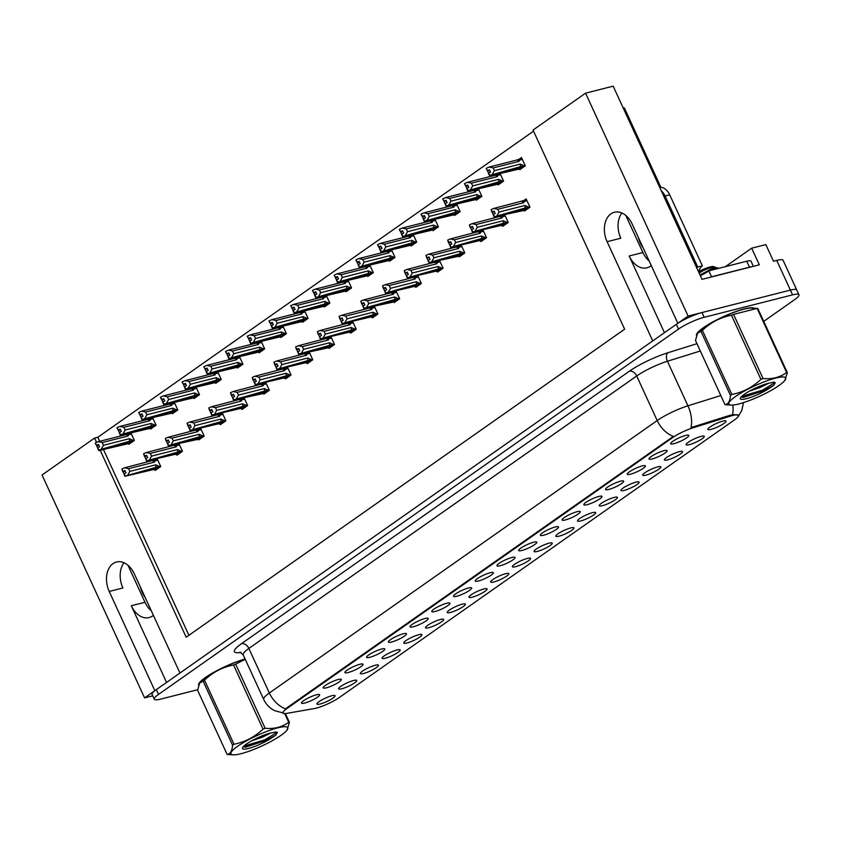 <?xml version="1.0" encoding="UTF-8"?>
<svg xmlns="http://www.w3.org/2000/svg" width="841" height="841" viewBox="0 0 841 841"><rect width="100%" height="100%" fill="white"/><g stroke="black" fill="none" stroke-linecap="round" stroke-linejoin="round"><path stroke-width="1.26" d="M151.327 610.839A21.288 14.823 75.8 0 1 144.999 602.282L127.979 565.268M153.398 615.339A21.288 14.823 75.8 0 1 152.589 615.959A21.288 14.823 75.8 0 1 149.078 617.578A21.288 14.823 75.8 0 1 131.301 605.751L166.571 682.44M649.21 261.078A21.288 14.823 75.8 0 1 642.892 252.521L625.862 215.506M664.453 332.679L629.184 255.99A21.288 14.823 -104.2 0 0 646.971 267.816A21.288 14.823 -104.2 0 0 650.471 266.198A21.288 14.823 -104.2 0 0 651.281 265.577M403.312 633.767A9.976 1.84 155.3 0 0 393.725 637.699A9.976 1.84 155.3 0 0 388.332 641.851A9.976 1.84 155.3 0 0 391.549 642.03A9.976 1.84 155.3 0 0 402.051 637.594A9.976 1.84 155.3 0 0 406.35 633.567A9.976 1.84 155.3 0 0 403.312 633.767M685.657 435.428A9.976 1.84 155.3 0 0 676.069 439.349A9.976 1.84 155.3 0 0 670.687 443.512A9.976 1.84 155.3 0 0 673.893 443.691A9.976 1.84 155.3 0 0 684.395 439.254A9.976 1.84 155.3 0 0 688.695 435.228A9.976 1.84 155.3 0 0 685.657 435.428M679.37 451.638A9.976 1.84 155.3 0 0 669.783 455.57A9.976 1.84 155.3 0 0 664.39 459.722A9.976 1.84 155.3 0 0 667.607 459.901A9.976 1.84 155.3 0 0 678.109 455.465A9.976 1.84 155.3 0 0 682.408 451.438A9.976 1.84 155.3 0 0 679.37 451.638M425.031 618.513A9.976 1.84 155.3 0 0 415.443 622.445A9.976 1.84 155.3 0 0 410.051 626.598A9.976 1.84 155.3 0 0 413.267 626.776A9.976 1.84 155.3 0 0 423.769 622.34A9.976 1.84 155.3 0 0 428.069 618.314A9.976 1.84 155.3 0 0 425.031 618.513M614.214 497.409A9.976 1.84 155.3 0 0 604.626 501.341A9.976 1.84 155.3 0 0 599.234 505.494A9.976 1.84 155.3 0 0 602.45 505.672A9.976 1.84 155.3 0 0 612.952 501.236A9.976 1.84 155.3 0 0 617.252 497.21A9.976 1.84 155.3 0 0 614.214 497.409M555.344 526.971A9.976 1.84 155.3 0 0 545.756 530.892A9.976 1.84 155.3 0 0 540.364 535.055A9.976 1.84 155.3 0 0 543.58 535.233A9.976 1.84 155.3 0 0 554.082 530.797A9.976 1.84 155.3 0 0 558.382 526.771A9.976 1.84 155.3 0 0 555.344 526.971M483.901 588.952A9.976 1.84 155.3 0 0 474.313 592.884A9.976 1.84 155.3 0 0 468.921 597.036A9.976 1.84 155.3 0 0 472.137 597.215A9.976 1.84 155.3 0 0 482.639 592.779A9.976 1.84 155.3 0 0 486.939 588.753A9.976 1.84 155.3 0 0 483.901 588.952M620.5 481.199A9.976 1.84 155.3 0 0 610.913 485.12A9.976 1.84 155.3 0 0 605.52 489.283A9.976 1.84 155.3 0 0 608.737 489.462A9.976 1.84 155.3 0 0 619.239 485.026A9.976 1.84 155.3 0 0 623.538 480.999A9.976 1.84 155.3 0 0 620.5 481.199M549.057 543.181A9.976 1.84 155.3 0 0 539.47 547.113A9.976 1.84 155.3 0 0 534.077 551.265A9.976 1.84 155.3 0 0 537.294 551.444A9.976 1.84 155.3 0 0 547.796 547.007A9.976 1.84 155.3 0 0 552.095 542.981A9.976 1.84 155.3 0 0 549.057 543.181M577.063 511.706A9.976 1.84 155.3 0 0 567.475 515.638A9.976 1.84 155.3 0 0 562.082 519.801A9.976 1.84 155.3 0 0 565.299 519.969A9.976 1.84 155.3 0 0 575.801 515.533A9.976 1.84 155.3 0 0 580.101 511.507A9.976 1.84 155.3 0 0 577.063 511.706M505.62 573.699A9.976 1.84 155.3 0 0 496.032 577.62A9.976 1.84 155.3 0 0 490.639 581.783A9.976 1.84 155.3 0 0 493.856 581.961A9.976 1.84 155.3 0 0 504.358 577.525A9.976 1.84 155.3 0 0 508.658 573.499A9.976 1.84 155.3 0 0 505.62 573.699M642.219 465.935A9.976 1.84 155.3 0 0 632.632 469.867A9.976 1.84 155.3 0 0 627.249 474.03A9.976 1.84 155.3 0 0 630.456 474.198A9.976 1.84 155.3 0 0 640.958 469.762A9.976 1.84 155.3 0 0 645.257 465.735A9.976 1.84 155.3 0 0 642.219 465.935M570.776 527.927A9.976 1.84 155.3 0 0 561.189 531.848A9.976 1.84 155.3 0 0 555.796 536.011A9.976 1.84 155.3 0 0 559.013 536.19A9.976 1.84 155.3 0 0 569.515 531.754A9.976 1.84 155.3 0 0 573.814 527.727A9.976 1.84 155.3 0 0 570.776 527.927M338.156 679.539A9.976 1.84 155.3 0 0 328.568 683.47A9.976 1.84 155.3 0 0 323.175 687.623A9.976 1.84 155.3 0 0 326.392 687.801A9.976 1.84 155.3 0 0 336.894 683.365A9.976 1.84 155.3 0 0 341.194 679.339A9.976 1.84 155.3 0 0 338.156 679.539M446.75 603.249A9.976 1.84 155.3 0 0 437.162 607.181A9.976 1.84 155.3 0 0 431.769 611.344A9.976 1.84 155.3 0 0 434.986 611.512A9.976 1.84 155.3 0 0 445.488 607.086A9.976 1.84 155.3 0 0 449.788 603.05A9.976 1.84 155.3 0 0 446.75 603.249M353.588 680.495A9.976 1.84 155.3 0 0 344.001 684.427A9.976 1.84 155.3 0 0 338.608 688.579A9.976 1.84 155.3 0 0 341.824 688.758A9.976 1.84 155.3 0 0 352.326 684.322A9.976 1.84 155.3 0 0 356.626 680.295A9.976 1.84 155.3 0 0 353.588 680.495M511.906 557.478A9.976 1.84 155.3 0 0 502.319 561.41A9.976 1.84 155.3 0 0 496.926 565.572A9.976 1.84 155.3 0 0 500.143 565.741A9.976 1.84 155.3 0 0 510.645 561.304A9.976 1.84 155.3 0 0 514.944 557.278A9.976 1.84 155.3 0 0 511.906 557.478M397.026 649.977A9.976 1.84 155.3 0 0 387.438 653.909A9.976 1.84 155.3 0 0 382.045 658.072A9.976 1.84 155.3 0 0 385.262 658.24A9.976 1.84 155.3 0 0 395.764 653.804A9.976 1.84 155.3 0 0 400.064 649.778A9.976 1.84 155.3 0 0 397.026 649.977M462.182 604.206A9.976 1.84 155.3 0 0 452.595 608.138A9.976 1.84 155.3 0 0 447.202 612.301A9.976 1.84 155.3 0 0 450.419 612.469A9.976 1.84 155.3 0 0 460.921 608.032A9.976 1.84 155.3 0 0 465.22 604.006A9.976 1.84 155.3 0 0 462.182 604.206M533.625 542.224A9.976 1.84 155.3 0 0 524.038 546.156A9.976 1.84 155.3 0 0 518.645 550.308A9.976 1.84 155.3 0 0 521.862 550.487A9.976 1.84 155.3 0 0 532.364 546.051A9.976 1.84 155.3 0 0 536.663 542.024A9.976 1.84 155.3 0 0 533.625 542.224M418.744 634.724A9.976 1.84 155.3 0 0 409.157 638.655A9.976 1.84 155.3 0 0 403.764 642.808A9.976 1.84 155.3 0 0 406.981 642.987A9.976 1.84 155.3 0 0 417.483 638.55A9.976 1.84 155.3 0 0 421.783 634.524A9.976 1.84 155.3 0 0 418.744 634.724M598.781 496.453A9.976 1.84 155.3 0 0 589.194 500.384A9.976 1.84 155.3 0 0 583.801 504.537A9.976 1.84 155.3 0 0 587.018 504.716A9.976 1.84 155.3 0 0 597.52 500.279A9.976 1.84 155.3 0 0 601.82 496.253A9.976 1.84 155.3 0 0 598.781 496.453M527.339 558.435A9.976 1.84 155.3 0 0 517.751 562.366A9.976 1.84 155.3 0 0 512.358 566.529A9.976 1.84 155.3 0 0 515.575 566.697A9.976 1.84 155.3 0 0 526.077 562.261A9.976 1.84 155.3 0 0 530.377 558.235A9.976 1.84 155.3 0 0 527.339 558.435M468.469 587.996A9.976 1.84 155.3 0 0 458.881 591.927A9.976 1.84 155.3 0 0 453.488 596.08A9.976 1.84 155.3 0 0 456.705 596.258A9.976 1.84 155.3 0 0 467.207 591.822A9.976 1.84 155.3 0 0 471.507 587.796A9.976 1.84 155.3 0 0 468.469 587.996M701.089 436.384A9.976 1.84 155.3 0 0 691.502 440.306A9.976 1.84 155.3 0 0 686.109 444.469A9.976 1.84 155.3 0 0 689.326 444.637A9.976 1.84 155.3 0 0 699.828 440.211A9.976 1.84 155.3 0 0 704.127 436.185A9.976 1.84 155.3 0 0 701.089 436.384M440.463 619.47A9.976 1.84 155.3 0 0 430.876 623.391A9.976 1.84 155.3 0 0 425.483 627.554A9.976 1.84 155.3 0 0 428.7 627.733A9.976 1.84 155.3 0 0 439.202 623.297A9.976 1.84 155.3 0 0 443.501 619.27A9.976 1.84 155.3 0 0 440.463 619.47M316.437 694.803A9.976 1.84 155.3 0 0 306.849 698.724A9.976 1.84 155.3 0 0 301.456 702.887A9.976 1.84 155.3 0 0 304.673 703.055A9.976 1.84 155.3 0 0 315.175 698.629A9.976 1.84 155.3 0 0 319.475 694.592A9.976 1.84 155.3 0 0 316.437 694.803M381.593 649.021A9.976 1.84 155.3 0 0 372.006 652.952A9.976 1.84 155.3 0 0 366.613 657.115A9.976 1.84 155.3 0 0 369.83 657.284A9.976 1.84 155.3 0 0 380.332 652.858A9.976 1.84 155.3 0 0 384.631 648.821A9.976 1.84 155.3 0 0 381.593 649.021M331.869 695.749A9.976 1.84 155.3 0 0 322.282 699.68A9.976 1.84 155.3 0 0 316.889 703.843A9.976 1.84 155.3 0 0 320.106 704.012A9.976 1.84 155.3 0 0 330.608 699.586A9.976 1.84 155.3 0 0 334.907 695.549A9.976 1.84 155.3 0 0 331.869 695.749M722.808 421.12A9.976 1.84 155.3 0 0 713.221 425.052A9.976 1.84 155.3 0 0 707.828 429.215A9.976 1.84 155.3 0 0 711.044 429.383A9.976 1.84 155.3 0 0 721.546 424.947A9.976 1.84 155.3 0 0 725.846 420.921A9.976 1.84 155.3 0 0 722.808 421.12M490.187 572.742A9.976 1.84 155.3 0 0 480.6 576.674A9.976 1.84 155.3 0 0 475.207 580.826A9.976 1.84 155.3 0 0 478.424 581.005A9.976 1.84 155.3 0 0 488.926 576.569A9.976 1.84 155.3 0 0 493.225 572.542A9.976 1.84 155.3 0 0 490.187 572.742M375.307 665.242A9.976 1.84 155.3 0 0 365.719 669.173A9.976 1.84 155.3 0 0 360.326 673.326A9.976 1.84 155.3 0 0 363.543 673.504A9.976 1.84 155.3 0 0 374.045 669.068A9.976 1.84 155.3 0 0 378.345 665.042A9.976 1.84 155.3 0 0 375.307 665.242M663.938 450.681A9.976 1.84 155.3 0 0 654.351 454.613A9.976 1.84 155.3 0 0 648.968 458.765A9.976 1.84 155.3 0 0 652.174 458.944A9.976 1.84 155.3 0 0 662.676 454.508A9.976 1.84 155.3 0 0 666.976 450.482A9.976 1.84 155.3 0 0 663.938 450.681M592.495 512.663A9.976 1.84 155.3 0 0 582.908 516.595A9.976 1.84 155.3 0 0 577.515 520.758A9.976 1.84 155.3 0 0 580.732 520.926A9.976 1.84 155.3 0 0 591.234 516.49A9.976 1.84 155.3 0 0 595.533 512.463A9.976 1.84 155.3 0 0 592.495 512.663M359.874 664.285A9.976 1.84 155.3 0 0 350.287 668.217A9.976 1.84 155.3 0 0 344.894 672.369A9.976 1.84 155.3 0 0 348.111 672.548A9.976 1.84 155.3 0 0 358.613 668.111A9.976 1.84 155.3 0 0 362.913 664.085A9.976 1.84 155.3 0 0 359.874 664.285M657.651 466.892A9.976 1.84 155.3 0 0 648.064 470.823A9.976 1.84 155.3 0 0 642.671 474.986A9.976 1.84 155.3 0 0 645.888 475.154A9.976 1.84 155.3 0 0 656.39 470.718A9.976 1.84 155.3 0 0 660.69 466.692A9.976 1.84 155.3 0 0 657.651 466.892M635.933 482.156A9.976 1.84 155.3 0 0 626.345 486.077A9.976 1.84 155.3 0 0 620.952 490.24A9.976 1.84 155.3 0 0 624.169 490.419A9.976 1.84 155.3 0 0 634.671 485.982A9.976 1.84 155.3 0 0 638.971 481.956A9.976 1.84 155.3 0 0 635.933 482.156M732.837 415.443A17.966 3.301 155.3 0 0 730.514 416.106L693.268 427.733A17.966 3.301 155.3 0 0 672.516 437.677L286.707 708.7A17.966 3.301 155.3 0 0 282.891 713.042A17.966 3.301 155.3 0 0 286.613 713.399L314.177 708.585A17.966 3.301 155.3 0 0 339.27 697.536L734.75 419.712A17.966 3.301 155.3 0 0 738.577 415.37A17.966 3.301 155.3 0 0 732.837 415.443M725.373 266.66L751.675 248.19L765.836 244.594L773.489 261.225L776.727 260.405A19.963 3.669 155.3 0 1 783.097 260.321L796.763 290.029A19.963 3.669 155.3 0 0 790.393 290.103L688.096 316.069L677.825 323.291L632.19 224.074A21.288 14.823 -104.2 0 0 614.414 212.247A21.288 14.823 -104.2 0 0 607.107 241.693L652.732 340.91L179.942 673.042L134.308 573.835A21.288 14.823 -104.2 0 0 116.521 562.009A21.288 14.823 -104.2 0 0 109.214 591.454L154.849 690.671L144.578 697.893L152.726 695.822M621.898 213.004A21.288 14.823 -104.2 0 0 620.805 238.224L607.107 241.693M751.675 248.19L759.328 264.82L702.025 279.359L613.163 86.16L585.567 93.162L688.096 316.069M533.541 131.164L97.819 437.257L94.581 438.077L42.05 474.976L144.578 697.893M100.184 450.261L186.176 637.215L624.632 329.209L533.036 130.061L585.567 93.162M94.581 438.077L96.568 442.387M623.086 107.743A19.963 3.669 -24.7 0 1 624.579 108.373L660.858 187.249M97.819 437.257L99.69 441.304M103.432 449.441L188.91 635.302M324.027 306.303L324.342 306.997L329.83 303.138L326.287 295.422M324.5 295.874L323.606 296.505M302.308 321.567L302.623 322.25L308.111 318.403L304.568 310.686M302.781 311.138L301.887 311.759M280.589 336.82L280.905 337.514L286.392 333.656L282.849 325.94M281.062 326.392L280.169 327.023M258.87 352.085L259.186 352.768L264.673 348.91L261.13 341.194M259.343 341.646L258.45 342.276M215.433 382.592L215.748 383.286L221.236 379.428L217.693 371.711M215.906 372.164L215.012 372.794M237.151 367.338L237.467 368.022L242.954 364.174L239.412 356.458M237.625 356.91L236.731 357.53M150.276 428.363L150.592 429.057L156.079 425.199L152.536 417.483M150.749 417.935L149.856 418.566M171.995 413.11L172.31 413.793L177.798 409.945L174.255 402.229M172.468 402.681L171.575 403.312M193.714 397.856L194.029 398.539L199.517 394.681L195.974 386.976M194.187 387.428L193.293 388.048M345.746 291.049L346.061 291.743L351.549 287.885L348.006 280.169M346.219 280.621L345.325 281.251M367.464 275.795L367.78 276.479L373.267 272.631L369.725 264.915M367.938 265.367L367.044 265.987M389.183 260.531L389.499 261.225L394.986 257.367L391.443 249.651M389.656 250.103L388.763 250.734M410.902 245.278L411.217 245.971L416.705 242.113L413.162 234.397M411.375 234.849L410.482 235.48M432.621 230.024L432.936 230.707L438.424 226.849L434.881 219.144M433.094 219.596L432.2 220.216M454.34 214.76L454.655 215.454L460.143 211.596L456.6 203.879M454.813 204.331L453.919 204.962M476.059 199.506L476.374 200.2L481.861 196.342L478.319 188.626M476.532 189.078L475.638 189.709M497.777 184.253L498.093 184.936L503.58 181.078L500.038 173.372M498.25 173.824L497.357 174.444M519.496 168.988L519.812 169.682L525.299 165.824L521.473 157.509L519.076 159.191M128.557 443.627L128.873 444.311L134.36 440.453L130.818 432.747M129.03 433.199L128.137 433.819M220.09 423.969L220.405 424.652L225.903 420.805L222.35 413.089M220.573 413.541L219.68 414.171M198.371 439.223L198.686 439.917L204.184 436.059L200.631 428.342M198.854 428.794L197.961 429.425M176.652 454.487L176.967 455.17L182.465 451.312L178.912 443.606M177.136 444.059L176.242 444.679M241.809 408.715L242.124 409.399L247.622 405.541L244.069 397.835M242.292 398.287L241.399 398.907M263.527 393.451L263.843 394.145L269.341 390.287L265.788 382.571M264.011 383.023L263.117 383.654M285.246 378.198L285.572 378.881L291.06 375.033L287.506 367.317M285.73 367.769L284.836 368.39M306.965 362.934L307.291 363.627L312.778 359.769L309.225 352.053M307.449 352.505L306.555 353.136M328.684 347.68L329.01 348.374L334.497 344.516L330.944 336.799M329.167 337.252L328.274 337.882M350.403 332.426L350.729 333.11L356.216 329.262L352.663 321.546M350.886 321.998L349.993 322.618M372.121 317.162L372.447 317.856L377.935 313.998L374.382 306.282M372.605 306.734L371.711 307.364M393.84 301.908L394.166 302.602L399.654 298.744L396.1 291.028M394.324 291.48L393.43 292.111M415.559 286.655L415.885 287.338L421.373 283.491L417.819 275.774M416.043 276.226L415.149 276.847M437.278 271.391L437.604 272.085L443.091 268.226L439.538 260.51M437.762 260.962L436.868 261.593M458.997 256.137L459.323 256.831L464.81 252.973L461.257 245.257M459.48 245.709L458.587 246.339M480.716 240.883L481.041 241.567L486.529 237.709L482.976 230.003M481.199 230.455L480.306 231.075M502.434 225.619L502.76 226.313L508.248 222.455L504.695 214.739M502.918 215.191L502.024 215.822M524.153 210.366L524.479 211.059L529.967 207.201L526.14 198.886L523.743 200.568M154.933 469.741L155.249 470.424L160.747 466.576L157.193 458.86M155.417 459.312L154.523 459.943M109.214 591.454L122.912 587.975A21.288 14.823 75.8 0 1 124.005 562.766M754.03 308.205A31.937 5.876 155.3 0 0 744.38 308.889A31.937 5.876 155.3 0 0 712.516 322.103A31.937 5.876 155.3 0 0 696.495 335.328M245.109 659.018A31.937 5.876 155.3 0 0 213.845 672.295A31.937 5.876 155.3 0 0 198.613 685.089M286.707 708.7L286.445 708.122L285.498 708.858A23.285 16.158 -125.1 0 1 269.351 692.995L657.199 420.542A26.607 4.899 -24.7 0 1 687.938 405.814A23.285 13.162 72.7 0 1 691.018 427.585L730.114 415.244L734.351 414.581L738.566 415.349M737.326 311.023A26.607 4.899 -24.7 0 1 736.8 311.349M239.443 660.784A26.607 4.899 -24.7 0 1 238.907 661.11M763.733 321.357L794.703 299.596A19.963 3.669 155.3 0 0 798.95 294.781L796.763 290.029A19.963 3.669 155.3 0 0 790.393 290.103L701.983 312.547A19.963 3.669 155.3 0 0 676.343 324.332L156.342 689.631A19.963 3.669 155.3 0 0 152.095 694.445L154.281 699.197A19.963 3.669 155.3 0 0 160.652 699.113L197.656 689.725M286.445 708.122L673.347 436.405A23.285 16.158 54.9 0 1 657.199 420.542L636.7 375.98L248.862 648.443A26.607 4.899 155.3 0 0 243.196 654.855L239.948 652.048M798.95 294.781A19.963 3.669 155.3 0 0 792.579 294.865L704.169 317.299A19.963 3.669 155.3 0 0 678.519 329.083L158.529 694.382A19.963 3.669 155.3 0 0 154.281 699.197M160.515 466.072L125.204 476.09L124.111 473.714L125.992 472.884L124.899 470.508L122.702 471.559L125.246 471.265M158.539 468.122L124.973 476.258L152.999 469.667M156.962 469.225L154.25 469.909M159.275 466.387L155.753 464.821L129.85 471.402L128.589 468.668L154.492 462.098L154.975 460.847L153.514 460.237L124.563 467.796L121.924 468.963L123.017 471.338M154.071 460.059L153.514 460.237M122.702 471.559L121.924 468.963M125.204 476.09L160.421 466.797M123.953 473.861L123.017 471.833M124.058 473.83L124.888 476.311M154.492 462.098A4.52 3.154 -104.2 0 0 152.232 460.773M129.85 471.402L127.843 474.923M124.563 467.796L128.589 468.668M155.511 467.911A4.52 3.154 -104.2 0 0 155.753 464.821M125.12 476.143L124.111 473.714M123.879 473.882L124.973 476.258M134.129 439.959L98.744 450.03L134.034 440.684M98.744 450.03L97.651 447.654L99.606 446.771L98.523 444.395L96.641 445.215L95.222 443.07L96.641 445.709L98.87 445.152M98.828 449.967L97.735 447.591M98.502 450.198L97.493 447.759L98.954 450.576L130.586 443.112M131.469 441.725L98.586 450.135M131.501 441.788L130.639 442.387L132.153 442.009M132.889 440.274L129.367 438.708L103.464 445.278L101.456 448.81M129.125 441.788A4.52 3.154 -104.2 0 0 129.367 438.708M127.128 434.124L125.845 434.66A4.52 3.154 75.8 0 1 128.116 435.974L128.599 434.723L127.128 434.124L130.975 433.104M125.845 434.66L98.176 441.683L102.213 442.555L128.116 435.974M103.464 445.278L102.213 442.555M98.176 441.683L95.548 442.839M97.567 447.738L96.641 445.709M126.613 443.554L127.874 443.796M182.234 450.818L146.923 460.826L145.829 458.45L147.711 457.63L146.618 455.254L144.421 456.306L146.965 456.011M180.258 452.868L146.691 460.994L174.718 454.413M178.681 453.972L175.969 454.655M180.994 451.133L177.472 449.567L151.569 456.137L150.308 453.415L176.211 446.834L176.694 445.583L175.233 444.984L146.281 452.542L143.643 453.698L144.736 456.074M179.08 443.964L175.233 444.984M144.421 456.306L143.643 453.698M146.923 460.826L182.14 451.543M145.672 458.597L144.736 456.568M145.777 458.576L146.607 461.057M176.211 446.834A4.52 3.154 -104.2 0 0 173.95 445.52M151.569 456.137L149.561 459.67M146.281 452.542L150.308 453.415M177.23 452.647A4.52 3.154 -104.2 0 0 177.472 449.567M146.839 460.889L145.829 458.45M145.598 458.618L146.691 460.994M203.953 435.554L168.642 445.572L167.548 443.196L169.43 442.366L168.337 439.99L166.14 441.041L168.684 440.747M201.977 437.604L168.41 445.741L197.688 439.401L196.437 439.149M200.4 438.708L197.688 439.401M202.713 435.869L199.191 434.313L173.288 440.884L172.027 438.15L197.929 431.58L198.413 430.329L196.952 429.73L168 437.288L165.362 438.445L166.455 440.821M200.799 428.7L196.952 429.73M166.14 441.041L165.362 438.445M168.642 445.572L203.858 436.29M167.391 443.344L166.455 441.315M167.496 443.312L168.326 445.804M197.929 431.58A4.52 3.154 -104.2 0 0 195.669 430.266M173.288 440.884L171.28 444.416M168 437.288L172.027 438.15M198.949 437.394A4.52 3.154 -104.2 0 0 199.191 434.313M168.557 445.635L167.548 443.196M167.317 443.365L168.41 445.741M225.672 420.3L190.36 430.319L189.267 427.943L191.149 427.112L190.055 424.737L187.858 425.788L190.402 425.493M223.695 422.35L190.129 430.487L218.155 423.896M222.129 423.454L219.406 424.137M224.431 420.616L220.91 419.049L195.007 425.63L193.745 422.897L219.648 416.327L220.132 415.076L218.671 414.466L189.719 422.024L187.08 423.191L188.174 425.567M222.518 413.446L218.671 414.466M187.858 425.788L187.08 423.191M190.36 430.319L225.577 421.026M189.109 428.09L188.174 426.061M189.214 428.058L190.045 430.539M219.648 416.327A4.52 3.154 -104.2 0 0 217.388 415.002M195.007 425.63L192.999 429.152M189.719 422.024L193.745 422.897M220.668 422.129A4.52 3.154 -104.2 0 0 220.91 419.049M190.276 430.371L189.267 427.943M189.036 428.111L190.129 430.487M155.848 424.694L120.463 434.776L155.753 425.43M120.463 434.776L119.369 432.4L121.325 431.507L120.242 429.131L118.36 429.961L116.941 427.806L118.36 430.455L120.589 429.888M120.547 434.713L119.454 432.337M120.221 434.944L119.212 432.505L120.673 435.312L152.305 427.848M153.188 426.471L120.305 434.881M153.22 426.524L152.358 427.133L153.871 426.744M154.607 425.01L151.086 423.454L125.183 430.024L123.175 433.557M150.844 426.534A4.52 3.154 -104.2 0 0 151.086 423.454M148.846 418.871L147.564 419.407A4.52 3.154 75.8 0 1 149.835 420.721L150.318 419.47L148.846 418.871L152.694 417.84M147.564 419.407L119.895 426.429L123.932 427.291L149.835 420.721M125.183 430.024L123.932 427.291M119.895 426.429L117.267 427.585M119.285 432.484L118.36 430.455M148.331 428.29L149.593 428.542M177.567 409.441L142.182 419.512L177.472 410.166M142.182 419.512L141.088 417.136L143.054 416.253L141.961 413.877L140.079 414.708L138.66 412.553L140.079 415.202L142.308 414.634M142.266 419.459L141.172 417.083M141.94 419.68L140.931 417.252L142.392 420.058L174.024 412.595M174.907 411.207L142.024 419.627M174.939 411.27L174.076 411.88L175.59 411.491M176.326 409.756L172.804 408.19L146.902 414.771L144.894 418.292M172.563 411.27A4.52 3.154 -104.2 0 0 172.804 408.19M170.565 403.606L169.283 404.143A4.52 3.154 75.8 0 1 171.553 405.467L172.037 404.216L170.565 403.606L174.413 402.587M169.283 404.143L141.614 411.165L145.651 412.037L171.553 405.467M146.902 414.771L145.651 412.037M141.614 411.165L138.986 412.332M141.004 417.231L140.079 415.202M170.061 413.036L171.312 413.278M199.285 394.187L163.9 404.258L199.191 394.913M163.9 404.258L162.807 401.882L164.773 400.999L163.68 398.623L161.798 399.443L160.379 397.299L161.798 399.938L164.027 399.38M163.984 404.195L162.891 401.819M163.659 404.426L162.649 401.987L164.111 404.805L195.743 397.341M196.626 395.953L163.743 404.363M196.657 396.016L195.795 396.616L197.309 396.237M198.045 394.503L194.523 392.936L168.621 399.507L166.613 403.039M194.282 396.016A4.52 3.154 -104.2 0 0 194.523 392.936M192.284 388.353L191.002 388.889A4.52 3.154 75.8 0 1 193.272 390.203L193.756 388.952L192.284 388.353L196.132 387.333M191.002 388.889L163.333 395.911L167.37 396.784L193.272 390.203M168.621 399.507L167.37 396.784M163.333 395.911L160.705 397.068M162.723 401.966L161.798 399.938M191.78 397.782L193.031 398.024M221.004 378.923L185.619 389.005L220.91 379.659M185.619 389.005L184.526 386.618L186.492 385.735L185.398 383.359L183.517 384.19L182.098 382.035L183.517 384.684L185.745 384.116M185.703 388.941L184.61 386.566M185.377 389.173L184.368 386.734L185.829 389.541L217.462 382.077M218.345 380.689L185.462 389.11M218.376 380.752L217.514 381.362L219.028 380.973M219.764 379.238L216.242 377.683L190.339 384.253L188.331 387.785M216 380.763A4.52 3.154 -104.2 0 0 216.242 377.683M214.003 373.099L212.72 373.635A4.52 3.154 75.8 0 1 214.991 374.949L215.475 373.698L214.003 373.099L217.851 372.069M212.72 373.635L185.052 380.658L189.088 381.52L214.991 374.949M190.339 384.253L189.088 381.52M185.052 380.658L182.423 381.814M184.442 386.713L183.517 384.684M213.498 382.518L214.749 382.771M696.747 267.89A13.309 9.262 75.8 0 1 697.746 267.039L702.382 265.861L669.699 194.807A13.309 9.262 -104.2 0 0 659.649 187.238M702.382 265.861A13.309 9.262 -104.2 0 0 698.65 272.032M638.403 237.572A20.289 14.129 -104.2 0 0 643.06 247.696M697.746 267.039L665.073 195.985A13.309 9.262 -104.2 0 0 661.278 190.77M711.255 277.015A13.309 2.449 155.3 0 0 711.549 276.805L749.499 267.175A13.309 2.449 -24.7 0 1 751.78 266.734M753.389 266.324L751.013 261.183A13.309 2.449 155.3 0 0 746.766 261.225L708.816 270.865L711.549 276.805M700.343 275.711A13.309 2.449 155.3 0 0 708.816 270.865M140.51 587.333A20.289 14.129 -104.2 0 0 145.167 597.457M735.497 396.542A31.264 5.75 155.3 0 0 731.165 405.078A31.264 5.75 155.3 0 0 779.008 385.504A31.264 5.75 155.3 0 0 784.905 380.353A31.264 5.75 155.3 0 0 770.272 379.669A31.264 5.75 155.3 0 0 735.497 396.542M733.552 314.387L763.039 378.503C772.196 379.386 780.049 377.388 786.608 372.521A35.921 6.612 155.3 0 1 787.334 372.647L757.836 308.531A35.921 6.612 155.3 0 0 757.11 308.405L733.552 314.387A35.921 6.612 155.3 0 0 731.439 315.228C720.464 317.372 710.782 322.418 702.372 330.366L731.859 394.482A35.921 6.612 155.3 0 0 731.155 394.965A35.921 6.612 155.3 0 0 730.472 395.449L700.984 331.333L697.588 333.194L695.486 340.489L724.974 404.605C728.127 404.437 729.956 401.388 730.472 395.449M724.974 404.605A35.921 6.612 155.3 0 0 725.699 404.731L731.165 405.078M702.372 330.366A35.921 6.612 155.3 0 0 701.667 330.849A35.921 6.612 155.3 0 0 700.984 331.333M755.922 308.321L751.654 308.058A31.264 5.75 155.3 0 0 703.801 327.633A31.264 5.75 155.3 0 0 697.904 332.773L697.588 333.194M749.73 390.981L759.97 387.564L768.306 383.443M744.327 394.303A18.586 3.417 155.3 0 0 740.395 398.077A18.586 3.417 155.3 0 0 748.995 397.94A18.586 3.417 155.3 0 0 767.602 389.425L773.731 385.378L775.223 382.76L774.046 382.161L767.928 383.401A18.586 3.417 155.3 0 0 744.327 394.303M741.405 396.7L743.318 397.457L767.602 389.425M715.943 267.669L713.736 266.608A12.678 2.334 155.3 0 0 698.787 271.475M715.933 267.827C715.365 266.376 711.265 267.217 703.623 270.371L699.018 272.831M712.348 269.961L716.669 267.638L718.719 268.353M763.039 378.503A35.921 6.612 155.3 0 0 760.926 379.344L731.439 315.228M786.608 372.521L757.11 308.405M787.334 372.647L784.905 380.353M731.859 394.482C742.834 392.327 752.527 387.291 760.926 379.344M741.783 396.321L762.461 390.171L775.087 382.56M742.214 397.267L762.892 391.118L773.731 385.378M699.113 273.052L703.623 270.371M699.985 274.933L711.907 268.678L716.669 267.638M237.614 746.303A31.264 5.75 155.3 0 0 233.272 754.84A31.264 5.75 155.3 0 0 281.125 735.265A31.264 5.75 155.3 0 0 287.023 730.114A31.264 5.75 155.3 0 0 272.389 729.431A31.264 5.75 155.3 0 0 237.614 746.303M245.236 659.302L235.659 664.148A35.921 6.612 155.3 0 0 233.546 664.989C222.581 667.134 212.889 672.18 204.489 680.127L233.977 744.232A35.921 6.612 155.3 0 0 233.272 744.727A35.921 6.612 155.3 0 0 232.589 745.21L203.101 681.094L199.706 682.955L197.593 690.251L227.091 754.366C230.234 754.198 232.074 751.15 232.589 745.21M227.091 754.366A35.921 6.612 155.3 0 0 227.806 754.493L233.272 754.84M204.489 680.127A35.921 6.612 155.3 0 0 203.774 680.611A35.921 6.612 155.3 0 0 203.101 681.094M245.183 659.165A31.264 5.75 155.3 0 0 205.919 677.394A31.264 5.75 155.3 0 0 200.021 682.535L199.706 682.955M251.837 740.742L262.077 737.326L270.424 733.205M246.434 744.064A18.586 3.417 155.3 0 0 242.513 747.838A18.586 3.417 155.3 0 0 251.112 747.702A18.586 3.417 155.3 0 0 269.709 739.186L275.837 735.139L277.341 732.522L276.153 731.922L270.035 733.163A18.586 3.417 155.3 0 0 246.434 744.064M243.512 746.461L245.435 747.218L269.709 739.186M235.659 664.148L265.157 728.264A35.921 6.612 155.3 0 0 263.044 729.105L233.546 664.989M285.383 713.578L289.441 722.408A35.921 6.612 155.3 0 0 288.715 722.282L284.731 713.61M289.441 722.408L287.023 730.114M265.157 728.264C274.313 729.147 282.166 727.15 288.715 722.282M233.977 744.232C244.941 742.088 254.634 737.052 263.044 729.105M243.901 746.083L264.568 739.933L277.194 732.311M244.321 747.029L265.01 740.879L275.837 735.139M247.391 405.047L212.079 415.055L210.986 412.679L212.868 411.859L211.774 409.483L209.577 410.534L212.121 410.24M245.414 407.097L211.848 415.223L239.874 408.642M243.848 408.2L241.125 408.884M246.15 405.362L242.629 403.796L216.726 410.366L215.464 407.643L241.367 401.062L241.851 399.811L240.389 399.212L211.438 406.771L208.799 407.927L209.893 410.303M244.237 398.192L240.389 399.212M209.577 410.534L208.799 407.927M212.079 415.055L247.296 405.772M210.828 412.826L209.893 410.797M210.933 412.805L211.764 415.286M241.367 401.062A4.52 3.154 -104.2 0 0 239.107 399.748M216.726 410.366L214.718 413.898M211.438 406.771L215.464 407.643M242.387 406.876A4.52 3.154 -104.2 0 0 242.629 403.796M211.995 415.118L210.986 412.679M210.755 412.847L211.848 415.223M269.109 389.782L233.798 399.801L232.705 397.425L234.586 396.595L233.493 394.219L231.296 395.27L233.84 394.976M267.133 391.832L233.567 399.969L262.844 393.63L261.593 393.378M265.567 392.936L262.844 393.63M267.869 390.098L264.347 388.542L238.445 395.112L237.183 392.379L263.086 385.809L263.569 384.558L262.108 383.959L233.157 391.517L230.518 392.673L231.611 395.049M265.956 382.928L262.108 383.959M231.296 395.27L230.518 392.673M233.798 399.801L269.015 390.518M232.547 397.572L231.611 395.543M232.652 397.541L233.483 400.032M263.086 385.809A4.52 3.154 -104.2 0 0 260.826 384.495M238.445 395.112L236.437 398.645M233.157 391.517L237.183 392.379M264.106 391.622A4.52 3.154 -104.2 0 0 264.347 388.542M233.714 399.864L232.705 397.425M232.473 397.593L233.567 399.969M290.828 374.529L255.517 384.547L254.424 382.171L256.305 381.341L255.212 378.965L253.015 380.016L255.559 379.722M288.852 376.579L255.286 384.715L283.312 378.124M287.286 377.683L284.563 378.366M289.588 374.844L286.066 373.278L260.163 379.859L258.902 377.125L284.805 370.555L285.288 369.304L283.827 368.694L254.876 376.253L252.237 377.42L253.33 379.796M287.675 367.675L283.827 368.694M253.015 380.016L252.237 377.42M255.517 384.547L290.734 375.254M254.266 382.319L253.33 380.29M254.371 382.287L255.201 384.768M284.805 370.555A4.52 3.154 -104.2 0 0 282.544 369.231M260.163 379.859L258.155 383.38M254.876 376.253L258.902 377.125M285.824 376.358A4.52 3.154 -104.2 0 0 286.066 373.278M255.433 384.6L254.424 382.171M254.192 382.34L255.286 384.715M242.723 363.669L207.338 373.74L242.629 364.395M207.338 373.74L206.245 371.365L208.211 370.482L207.117 368.106L205.236 368.936L203.816 366.781L205.236 369.43L207.464 368.863M207.422 373.688L206.329 371.312M207.096 373.909L206.087 371.48L207.548 374.287L239.18 366.823M240.063 365.436L207.18 373.856M240.095 365.499L239.233 366.108L240.747 365.719M241.483 363.985L237.961 362.418L212.058 368.999L210.05 372.521M237.719 365.499A4.52 3.154 -104.2 0 0 237.961 362.418M235.732 357.835L234.439 358.371A4.52 3.154 75.8 0 1 236.71 359.696L237.194 358.445L235.732 357.835L239.569 356.815M234.439 358.371L206.77 365.393L210.807 366.266L236.71 359.696M212.058 368.999L210.807 366.266M206.77 365.393L204.142 366.56M206.161 371.459L205.236 369.43M235.217 367.265L236.468 367.506M264.442 348.416L229.057 358.487L264.347 349.141M229.057 358.487L227.964 356.111L229.929 355.228L228.836 352.852L226.954 353.672L225.535 351.527L226.954 354.166L229.183 353.598M229.141 358.424L228.048 356.048M228.815 358.655L227.806 356.216L229.267 359.033L260.899 351.559M261.782 350.182L228.899 358.592M261.814 350.245L260.952 350.844L262.466 350.466M263.201 348.731L259.68 347.165L233.777 353.735L231.769 357.267M259.438 350.245A4.52 3.154 -104.2 0 0 259.68 347.165M257.451 342.581L256.158 343.117A4.52 3.154 75.8 0 1 258.429 344.432L258.912 343.181L257.451 342.581L261.288 341.562M256.158 343.117L228.489 350.14L232.526 351.012L258.429 344.432M233.777 353.735L232.526 351.012M228.489 350.14L225.861 351.296M227.879 356.195L226.954 354.166M256.936 352.011L258.187 352.253M286.161 333.152L250.776 343.223L286.066 333.888M250.776 343.223L249.682 340.847L251.648 339.964L250.555 337.588L248.673 338.418L247.254 336.263L248.673 338.912L250.902 338.345M250.86 343.17L249.766 340.794M250.534 343.391L249.525 340.962L250.986 343.769L282.618 336.305M283.501 334.918L250.618 343.338M283.533 334.981L282.671 335.591L284.184 335.202M284.92 333.467L281.399 331.911L255.496 338.481L253.488 342.014M281.157 334.991A4.52 3.154 -104.2 0 0 281.399 331.911M279.17 327.317L277.877 327.864A4.52 3.154 75.8 0 1 280.148 329.178L280.631 327.927L279.17 327.317L283.007 326.297M277.877 327.864L250.208 334.886L254.245 335.748L280.148 329.178M255.496 338.481L254.245 335.748M250.208 334.886L247.58 336.043M249.598 340.941L248.673 338.912M278.655 336.747L279.906 336.999M312.547 359.275L277.236 369.283L276.142 366.907L278.024 366.087L276.931 363.711L274.734 364.763L277.278 364.458M310.571 361.325L277.004 369.451L305.031 362.87M309.004 362.418L306.282 363.112M311.307 359.591L307.785 358.024L281.882 364.595L280.621 361.872L306.523 355.291L307.007 354.04L305.546 353.441L276.594 360.999L273.956 362.156L275.049 364.531M309.393 352.421L305.546 353.441M274.734 364.763L273.956 362.156M277.236 369.283L312.453 360.001M275.985 367.054L275.049 365.026M276.09 367.033L276.92 369.514M306.523 355.291A4.52 3.154 -104.2 0 0 304.263 353.977M281.882 364.595L279.874 368.127M276.594 360.999L280.621 361.872M307.543 361.104A4.52 3.154 -104.2 0 0 307.785 358.024M277.152 369.346L276.142 366.907M275.911 367.075L277.004 369.451M334.266 344.011L298.954 354.029L297.861 351.654L299.743 350.823L298.65 348.447L296.452 349.499L298.997 349.204M332.29 346.061L298.723 354.198L328.001 347.859L326.75 347.606M330.723 347.165L328.001 347.859M333.025 344.326L329.504 342.771L303.601 349.341L302.34 346.608L328.242 340.037L328.726 338.786L327.265 338.177L298.313 345.746L295.675 346.902L296.768 349.278M331.112 337.157L327.265 338.177M296.452 349.499L295.675 346.902M298.954 354.029L334.171 344.747M297.703 351.801L296.768 349.772M297.809 351.769L298.639 354.25M328.242 340.037A4.52 3.154 -104.2 0 0 325.982 338.723M303.601 349.341L301.593 352.873M298.313 345.746L302.34 346.608M329.262 345.851A4.52 3.154 -104.2 0 0 329.504 342.771M298.87 354.082L297.861 351.654M297.63 351.822L298.723 354.198M355.985 328.757L320.673 338.776L319.58 336.4L321.462 335.57L320.368 333.194L318.171 334.245L320.715 333.951M354.008 330.807L320.442 338.944L348.468 332.353M352.442 331.911L349.719 332.594M354.744 329.073L351.223 327.506L325.32 334.087L324.058 331.354L349.961 324.784L350.445 323.522L348.983 322.923L320.032 330.481L317.393 331.638L318.487 334.024M352.831 321.903L348.983 322.923M318.171 334.245L317.393 331.638M320.673 338.776L355.89 329.483M319.422 336.547L318.487 334.518M319.527 336.516L320.358 338.997M349.961 324.784A4.52 3.154 -104.2 0 0 347.701 323.459M325.32 334.087L323.312 337.609M320.032 330.481L324.058 331.354M350.981 330.587A4.52 3.154 -104.2 0 0 351.223 327.506M320.6 338.828L319.58 336.4M319.349 336.568L320.442 338.944M377.704 313.504L342.392 323.512L341.299 321.136L343.181 320.316L342.087 317.94L339.89 318.991L342.434 318.686M375.727 315.554L342.161 323.68L370.187 317.099M374.161 316.647L371.438 317.341M376.463 313.819L372.941 312.253L347.039 318.823L345.777 316.1L371.68 309.52L372.164 308.269L370.702 307.669L341.751 315.228L339.112 316.384L340.206 318.76M374.55 306.65L370.702 307.669M339.89 318.991L339.112 316.384M342.392 323.512L377.609 314.229M341.141 321.283L340.206 319.254M341.246 321.262L342.077 323.743M371.68 309.52A4.52 3.154 -104.2 0 0 369.42 308.205M347.039 318.823L345.031 322.355M341.751 315.228L345.777 316.1M372.7 315.333A4.52 3.154 -104.2 0 0 372.941 312.253M342.319 323.575L341.299 321.136M341.068 321.304L342.161 323.68M399.422 298.24L364.111 308.258L363.018 305.882L364.899 305.052L363.806 302.676L361.609 303.727L364.153 303.433M397.446 300.29L363.88 308.426L393.157 302.087L391.906 301.835M395.88 301.393L393.157 302.087M398.182 298.555L394.66 296.999L368.757 303.569L367.496 300.836L393.399 294.266L393.882 293.015L392.421 292.405L363.47 299.974L360.831 301.131L361.924 303.506M396.269 291.385L392.421 292.405M361.609 303.727L360.831 301.131M364.111 308.258L399.328 298.975M362.86 306.029L361.924 304M362.965 305.998L363.796 308.479M393.399 294.266A4.52 3.154 -104.2 0 0 391.139 292.952M368.757 303.569L366.75 307.102M363.47 299.974L367.496 300.836M394.418 300.079A4.52 3.154 -104.2 0 0 394.66 296.999M364.037 308.311L363.018 305.882M362.786 306.05L363.88 308.426M307.88 317.898L272.495 327.969L307.785 318.623M272.495 327.969L271.401 325.593L273.367 324.71L272.274 322.334L270.392 323.165L268.973 321.01L270.392 323.659L272.621 323.091M272.579 327.916L271.485 325.541M272.253 328.137L271.244 325.709L272.705 328.516L304.337 321.052M305.22 319.664L272.337 328.085M305.251 319.727L304.389 320.337L305.903 319.948M306.639 318.213L303.117 316.647L277.215 323.228L275.207 326.75M302.876 319.727A4.52 3.154 -104.2 0 0 303.117 316.647M300.889 312.064L299.596 312.6A4.52 3.154 75.8 0 1 301.866 313.924L302.35 312.663L301.435 311.885M299.596 312.6L271.927 319.622L275.964 320.495L301.866 313.924M277.215 323.228L275.964 320.495M271.927 319.622L269.299 320.778M271.317 325.688L270.392 323.659M300.374 321.493L301.625 321.735M329.598 302.644L294.213 312.715L329.504 303.37M294.213 312.715L293.12 310.34L295.086 309.456L293.993 307.081L292.111 307.901L290.692 305.756L292.111 308.395L294.339 307.827M294.297 312.652L293.204 310.276M293.972 312.884L292.962 310.445L294.424 313.262L326.056 305.788M326.939 304.41L294.056 312.82M326.97 304.474L326.108 305.073L327.622 304.694M328.358 302.96L324.836 301.393L298.933 307.964L296.926 311.496M324.594 304.474A4.52 3.154 -104.2 0 0 324.836 301.393M322.608 296.81L321.315 297.346A4.52 3.154 75.8 0 1 323.585 298.66L324.069 297.409L322.608 296.81L326.445 295.79M321.315 297.346L293.646 304.368L297.682 305.241L323.585 298.66M298.933 307.964L297.682 305.241M293.646 304.368L291.018 305.525M293.036 310.424L292.111 308.395M322.092 306.24L323.343 306.481M351.317 287.38L315.932 297.451L351.223 288.116M315.932 297.451L314.839 295.075L316.805 294.192L315.711 291.816L313.83 292.647L312.41 290.492L313.83 293.141L316.058 292.573M316.016 297.399L314.923 295.023M315.69 297.619L314.681 295.191L316.142 297.998L347.775 290.534M348.658 289.146L315.774 297.567M348.689 289.209L347.827 289.819L349.341 289.43M350.077 287.696L346.555 286.14L320.652 292.71L318.644 296.242M346.313 289.22A4.52 3.154 -104.2 0 0 346.555 286.14M344.326 281.546L343.033 282.092A4.52 3.154 75.8 0 1 345.304 283.406L345.788 282.155L344.326 281.546L348.163 280.526M343.033 282.092L315.364 289.115L319.401 289.977L345.304 283.406M320.652 292.71L319.401 289.977M315.364 289.115L312.736 290.271M314.755 295.17L313.83 293.141M343.811 290.975L345.062 291.228M373.036 272.127L337.651 282.198L372.941 272.852M337.651 282.198L336.558 279.822L338.524 278.939L337.43 276.563L335.548 277.383L334.129 275.238L335.548 277.887L337.777 277.32M337.735 282.145L336.642 279.769M337.409 282.366L336.4 279.937L337.861 282.744L369.493 275.28M370.376 273.893L337.493 282.313M370.408 273.956L369.546 274.565L371.06 274.177M371.796 272.442L368.274 270.876L342.371 277.456L340.363 280.978M368.032 273.956A4.52 3.154 -104.2 0 0 368.274 270.876M366.045 266.292L364.752 266.828A4.52 3.154 75.8 0 1 367.023 268.153L367.506 266.891L366.045 266.292L369.882 265.272M364.752 266.828L337.083 273.851L341.12 274.723L367.023 268.153M342.371 277.456L341.12 274.723M337.083 273.851L334.455 275.007M336.474 279.916L335.548 277.887M365.53 275.722L366.781 275.964M394.755 256.873L359.37 266.944L394.66 257.598M359.37 266.944L358.277 264.568L360.242 263.685L359.149 261.299L357.267 262.129L355.848 259.985L357.267 262.623L359.496 262.056M359.454 266.881L358.361 264.505M359.128 267.112L358.119 264.673L359.58 267.491L391.212 260.016M392.095 258.639L359.212 267.049M392.127 258.702L391.265 259.301L392.779 258.923M393.514 257.188L389.993 255.622L364.09 262.192L362.082 265.724M389.751 258.702A4.52 3.154 -104.2 0 0 389.993 255.622M387.764 251.039L386.471 251.575A4.52 3.154 75.8 0 1 388.742 252.889L389.225 251.638L387.764 251.039L391.601 250.019M386.471 251.575L358.802 258.597L362.839 259.47L388.742 252.889M364.09 262.192L362.839 259.47M358.802 258.597L356.174 259.753M358.192 264.652L357.267 262.623M387.249 260.468L388.5 260.71M421.141 282.986L385.83 293.004L384.736 290.629L386.618 289.798L385.525 287.422L383.328 288.474L385.872 288.179M419.165 285.036L385.599 293.173L413.625 286.581M417.599 286.14L414.876 286.823M419.901 283.301L416.379 281.735L390.476 288.316L389.215 285.583L415.118 279.012L415.612 277.751L414.14 277.152L385.189 284.71L382.55 285.866L383.643 288.242M417.988 276.132L414.14 277.152M383.328 288.474L382.55 285.866M385.83 293.004L421.047 283.711M384.579 290.776L383.643 288.747M384.684 290.744L385.514 293.225M415.118 279.012A4.52 3.154 -104.2 0 0 412.857 277.688M390.476 288.316L388.468 291.838M385.189 284.71L389.215 285.583M416.137 284.815A4.52 3.154 -104.2 0 0 416.379 281.735M385.756 293.057L384.736 290.629M384.505 290.797L385.599 293.173M442.86 267.732L407.549 277.74L406.455 275.364L408.337 274.544L407.244 272.158L405.047 273.22L407.591 272.915M440.884 269.782L407.317 277.908L435.344 271.328M439.317 270.876L436.595 271.569M441.62 268.048L438.098 266.481L412.195 273.052L410.934 270.329L436.836 263.748L437.331 262.497L435.859 261.898L406.907 269.456L404.269 270.613L405.362 272.989M439.706 260.878L435.859 261.898M405.047 273.22L404.269 270.613M407.549 277.74L442.765 268.458M406.298 275.512L405.362 273.483M406.403 275.491L407.233 277.972M436.836 263.748A4.52 3.154 -104.2 0 0 434.576 262.434M412.195 273.052L410.187 276.584M406.907 269.456L410.934 270.329M437.856 269.562A4.52 3.154 -104.2 0 0 438.098 266.481M407.475 277.803L406.455 275.364M406.224 275.533L407.317 277.908M464.579 252.468L429.267 262.487L428.174 260.111L430.056 259.28L428.963 256.904L426.765 257.956L429.309 257.661M462.603 254.518L429.036 262.655L458.313 256.316L457.062 256.063M461.036 255.622L458.313 256.316M463.338 252.784L459.817 251.228L433.914 257.798L432.652 255.065L458.555 248.494L459.049 247.243L457.578 246.634L428.626 254.192L425.988 255.359L427.081 257.735M461.425 245.614L457.578 246.634M426.765 257.956L425.988 255.359M429.267 262.487L464.484 253.204M428.016 260.258L427.081 258.229M428.122 260.226L428.952 262.707M458.555 248.494A4.52 3.154 -104.2 0 0 456.295 247.17M433.914 257.798L431.906 261.33M428.626 254.192L432.652 255.065M459.575 254.308A4.52 3.154 -104.2 0 0 459.817 251.228M429.194 262.539L428.174 260.111M427.943 260.279L429.036 262.655M486.298 237.215L450.986 247.233L449.893 244.847L451.775 244.027L450.681 241.651L448.484 242.702L451.028 242.408M484.321 239.264L450.755 247.401L478.781 240.81M482.755 240.368L480.032 241.052M485.057 237.53L481.536 235.964L455.633 242.544L454.371 239.811L480.274 233.241L480.768 231.979L479.296 231.38L450.345 238.939L447.706 240.095L448.8 242.471M479.854 231.201L479.296 231.38M448.484 242.702L447.706 240.095M450.986 247.233L486.203 237.94M449.735 245.004L448.8 242.975M449.84 244.973L450.671 247.454M480.274 233.241A4.52 3.154 -104.2 0 0 478.014 231.916M455.633 242.544L453.625 246.066M450.345 238.939L454.371 239.811M481.294 239.044A4.52 3.154 -104.2 0 0 481.536 235.964M450.913 247.286L449.893 244.847M449.662 245.015L450.755 247.401M508.017 221.961L472.705 231.969L471.612 229.593L473.494 228.773L472.4 226.387L470.203 227.448L472.747 227.144M506.04 224.011L472.474 232.137L500.5 225.556M504.474 225.104L501.751 225.798M506.776 222.276L503.254 220.71L477.352 227.28L476.09 224.558L501.993 217.977L502.487 216.726L501.015 216.126L472.064 223.685L469.425 224.841L470.518 227.217M504.863 215.096L501.015 216.126M470.203 227.448L469.425 224.841M472.705 231.969L507.922 222.686M471.454 229.74L470.518 227.711M471.559 229.719L472.39 232.2M501.993 217.977A4.52 3.154 -104.2 0 0 499.733 216.663M477.352 227.28L475.344 230.812M472.064 223.685L476.09 224.558M503.013 223.79A4.52 3.154 -104.2 0 0 503.254 220.71M472.631 232.032L471.612 229.593M471.38 229.761L472.474 232.137M529.735 206.697L494.424 216.715L493.331 214.339L495.212 213.509L494.119 211.133L491.922 212.184L494.466 211.89M527.759 208.747L494.193 216.883L523.47 210.544L522.219 210.292M526.193 209.851L523.47 210.544M528.495 207.012L524.973 205.456L499.07 212.027L497.809 209.293L523.712 202.723L524.206 201.472L522.734 200.862L493.783 208.421L491.144 209.588L492.237 211.964M526.582 199.843L522.734 200.862M491.922 212.184L491.144 209.588M494.424 216.715L529.641 207.422M493.173 214.487L492.237 212.458M493.278 214.455L494.109 216.936M523.712 202.723A4.52 3.154 -104.2 0 0 521.452 201.398M499.07 212.027L497.063 215.559M493.783 208.421L497.809 209.293M524.731 208.536A4.52 3.154 -104.2 0 0 524.973 205.456M494.35 216.768L493.331 214.339M493.099 214.508L494.193 216.883M416.474 241.609L381.089 251.68L416.379 242.345M381.089 251.68L379.995 249.304L381.961 248.421L380.868 246.045L378.986 246.876L377.567 244.72L378.986 247.37L381.215 246.802M381.173 251.627L380.079 249.251M380.847 251.848L379.838 249.42L381.299 252.226L412.931 244.763M413.814 243.375L380.931 251.795M413.846 243.438L412.984 244.048L414.497 243.659M415.233 241.924L411.712 240.368L385.809 246.939L383.801 250.471M411.47 243.448A4.52 3.154 -104.2 0 0 411.712 240.368M409.483 235.774L408.19 236.31A4.52 3.154 75.8 0 1 410.461 237.635L410.944 236.384L409.483 235.774L413.32 234.755M408.19 236.31L380.521 243.333L384.558 244.205L410.461 237.635M385.809 246.939L384.558 244.205M380.521 243.333L377.893 244.5M379.911 249.399L378.986 247.37M408.968 245.204L410.219 245.456M438.193 226.355L402.807 236.426L438.098 227.081M402.807 236.426L401.714 234.05L403.68 233.167L402.587 230.791L400.705 231.611L399.286 229.467L400.705 232.116L402.934 231.548M402.892 236.374L401.798 233.987M402.566 236.594L401.556 234.155L403.018 236.973L434.65 229.509M435.533 228.121L402.65 236.542M435.564 228.184L434.702 228.794L436.216 228.405M436.952 226.671L433.43 225.104L407.528 231.685L405.52 235.207M433.189 228.184A4.52 3.154 -104.2 0 0 433.43 225.104M431.202 220.521L429.909 221.057A4.52 3.154 75.8 0 1 432.179 222.381L432.663 221.12L431.202 220.521L435.039 219.501M429.909 221.057L402.24 228.079L406.277 228.952L432.179 222.381M407.528 231.685L406.277 228.952M402.24 228.079L399.612 229.236M401.63 234.145L400.705 232.116M430.687 229.95L431.938 230.192M459.911 211.102L424.526 221.172L459.817 211.827M424.526 221.172L423.433 218.797L425.399 217.914L424.306 215.527L422.424 216.358L421.005 214.213L422.424 216.852L424.652 216.284M424.61 221.109L423.517 218.734M424.285 221.341L423.275 218.902L424.737 221.719L456.369 214.245M457.252 212.868L424.369 221.278M457.283 212.931L456.421 213.53L457.935 213.151M458.671 211.417L455.149 209.851L429.246 216.421L427.239 219.953M454.907 212.931A4.52 3.154 -104.2 0 0 455.149 209.851M452.921 205.267L451.628 205.803A4.52 3.154 75.8 0 1 453.898 207.117L454.382 205.866L452.921 205.267L456.758 204.237M451.628 205.803L423.959 212.826L427.995 213.698L453.898 207.117M429.246 216.421L427.995 213.698M423.959 212.826L421.33 213.982M423.349 218.881L422.424 216.852M452.405 214.697L453.656 214.939M481.63 195.837L446.245 205.908L481.536 196.563M446.245 205.908L445.152 203.533L447.118 202.649L446.024 200.274L444.143 201.104L442.723 198.949L444.143 201.598L446.371 201.031M446.329 205.856L445.236 203.48M446.003 206.077L444.994 203.648L446.455 206.455L478.087 198.991M478.971 197.603L446.087 206.024M479.002 197.667L478.14 198.276L479.654 197.887M480.39 196.153L476.868 194.597L450.965 201.167L448.957 204.699M476.626 197.677A4.52 3.154 -104.2 0 0 476.868 194.597M474.639 190.003L473.346 190.539A4.52 3.154 75.8 0 1 475.617 191.864L476.101 190.613L474.639 190.003L478.476 188.983M473.346 190.539L445.688 197.561L449.714 198.434L475.617 191.864M450.965 201.167L449.714 198.434M445.688 197.561L443.049 198.728M445.068 203.627L444.143 201.598M474.124 199.433L475.375 199.685M503.349 180.584L467.964 190.655L503.254 181.309M467.964 190.655L466.871 188.279L468.836 187.396L467.743 185.02L465.861 185.84L464.442 183.695L465.861 186.345L468.09 185.777M468.048 190.602L466.955 188.216M467.722 190.823L466.713 188.384L468.174 191.201L499.806 183.737M500.689 182.35L467.806 190.76M500.721 182.413L499.859 183.023L501.373 182.634M502.109 180.899L498.587 179.333L472.684 185.914L470.676 189.435M498.345 182.413A4.52 3.154 -104.2 0 0 498.587 179.333M496.358 174.749L495.065 175.285A4.52 3.154 75.8 0 1 497.336 176.599L497.819 175.349L496.358 174.749L500.195 173.73M495.065 175.285L467.407 182.308L471.433 183.18L497.336 176.599M472.684 185.914L471.433 183.18M467.407 182.308L464.768 183.464M466.787 188.373L465.861 186.345M495.843 184.179L497.094 184.421M525.068 165.33L489.683 175.401L524.973 166.055M489.683 175.401L488.589 173.025L490.555 172.132L489.462 169.756L487.58 170.586L486.161 168.431L487.58 171.08L489.809 170.513M489.767 175.338L488.674 172.962M489.441 175.569L488.432 173.13L489.893 175.948L521.525 168.473M522.408 167.096L489.525 175.506M522.44 167.159L521.578 167.758L523.091 167.38M523.827 165.645L520.306 164.079L494.413 170.649L492.395 174.182M520.064 167.159A4.52 3.154 -104.2 0 0 520.306 164.079M518.077 159.496L516.784 160.032A4.52 3.154 75.8 0 1 519.055 161.346L519.538 160.095L518.077 159.496L521.914 158.465M516.784 160.032L489.126 167.054L493.152 167.927L519.055 161.346M494.413 170.649L493.152 167.927M489.126 167.054L486.487 168.211M488.505 173.109L487.58 171.08M517.562 168.925L518.813 169.167M131.301 605.751L144.999 602.282M629.184 255.99L642.892 252.521M730.514 416.106L730.114 415.244M776.727 260.405L792.579 294.865M693.268 427.733L692.879 426.871M672.516 437.677L672.253 437.089M732.858 405.057A23.285 13.162 72.7 0 1 732.49 414.739M283.417 713.021L274.734 710.687C269.751 708.217 266.071 704.453 263.696 699.418A26.607 4.899 -24.7 0 1 269.351 692.995L248.862 648.443A6.654 4.615 54.9 0 0 241.493 643.67L629.341 371.217A33.262 6.118 -24.7 0 1 667.765 352.8L696.958 343.696M700.311 350.991L667.439 361.252L687.938 405.814L720.811 395.554M240.989 652.437A33.262 6.118 -24.7 0 1 241.493 643.67M704.169 317.299L701.983 312.547M678.519 329.083L676.343 324.332M158.529 694.382L156.342 689.631M667.765 352.8A6.654 3.763 -107.3 0 0 667.439 361.252A26.607 4.899 155.3 0 0 636.7 375.98A6.654 4.615 54.9 0 0 629.341 371.217M154.975 460.847L157.782 460.132M128.599 434.723L131.396 434.019M176.694 445.583L179.501 444.878M198.413 430.329L201.22 429.614M220.132 415.076L222.939 414.361M150.318 419.47L153.115 418.755M172.037 404.216L174.833 403.501M193.756 388.952L196.552 388.248M215.475 373.698L218.271 372.983M746.766 261.225L749.499 267.175M665.073 195.985L669.699 194.807M241.851 399.811L244.657 399.107M263.569 384.558L266.376 383.843M285.288 369.304L288.095 368.589M237.194 358.445L239.99 357.73M258.912 343.181L261.709 342.476M280.631 327.927L283.428 327.212M307.007 354.04L309.814 353.336M328.726 338.786L331.533 338.071M350.445 323.522L353.252 322.818M372.164 308.269L374.97 307.564M393.882 293.015L396.689 292.3M302.35 312.663L305.146 311.958M324.069 297.409L326.865 296.705M345.788 282.155L348.584 281.441M367.506 266.891L370.303 266.187M389.225 251.638L392.022 250.923M415.612 277.751L418.408 277.046M437.331 262.497L440.127 261.782M459.049 247.243L461.846 246.529M480.768 231.979L483.564 231.275M502.487 216.726L505.283 216.011M524.206 201.472L527.002 200.757M410.944 236.384L413.74 235.669M432.663 221.12L435.459 220.416M454.382 205.866L457.178 205.151M476.101 190.613L478.897 189.898M497.819 175.349L500.616 174.644M519.538 160.095L522.335 159.38M699.113 270.424L699.439 271.138M738.577 415.99L741.794 410.397L743.497 402.618M743.16 397.446L742.729 395.501M263.696 699.418L243.196 654.855M154.071 460.048L157.362 459.218M301.435 311.874L304.726 311.044M479.854 231.191L483.144 230.36"/></g></svg>
